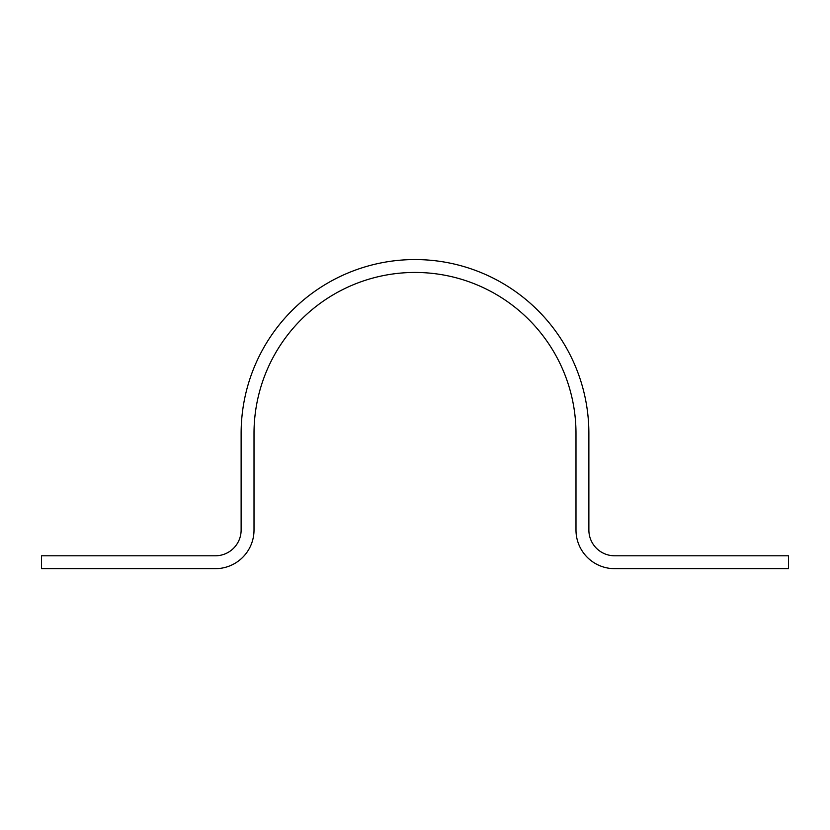 <?xml version="1.0" encoding="UTF-8"?>
<svg xmlns="http://www.w3.org/2000/svg" width="830" height="830" viewBox="0 0 830 830"><rect width="100%" height="100%" fill="white"/><g stroke="black" fill="none" stroke-linecap="round" stroke-linejoin="round"><path stroke-width="1.25" d="M614.625 568.664L788.5 568.664L788.5 555.789L614.625 555.789A25.761 25.761 0 0 1 588.875 530.028L588.875 433.436A173.875 173.875 0 0 0 415 259.562A173.875 173.875 0 0 0 241.125 433.436L241.125 530.028A25.761 25.761 0 0 1 215.375 555.789L41.5 555.789L41.5 568.664L215.375 568.664A38.637 38.637 0 0 0 254.011 530.028L254.011 433.436A160.989 160.989 0 0 1 415 272.448A160.989 160.989 0 0 1 575.989 433.436L575.989 530.028A38.637 38.637 0 0 0 614.625 568.664"/></g></svg>
